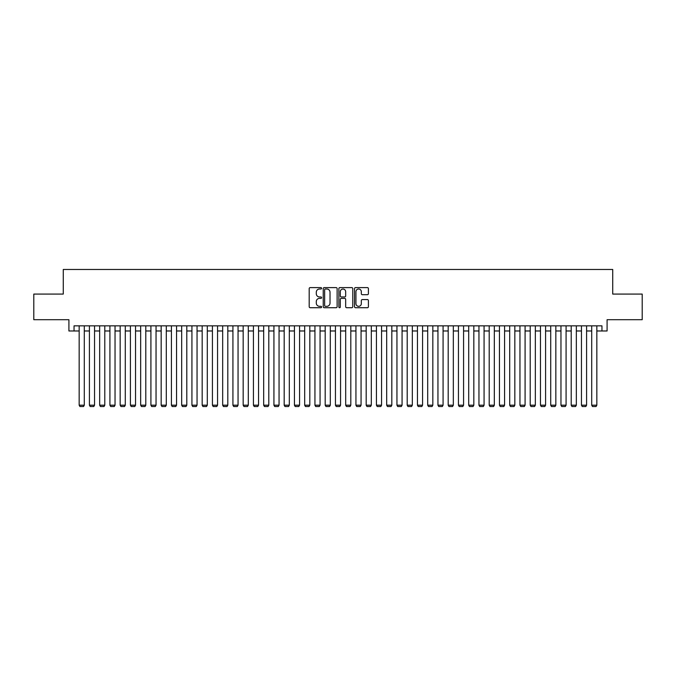 <?xml version="1.0" encoding="UTF-8"?>
<svg xmlns="http://www.w3.org/2000/svg" width="676" height="676" viewBox="0 0 676 676"><rect width="100%" height="100%" fill="white"/><g stroke="black" fill="none" stroke-linecap="round" stroke-linejoin="round"><path stroke-width="1.01" d="M321.599 288.306A0.701 0.701 0 0 0 320.897 287.604L310.2 287.604A1.006 1.006 0 0 0 309.194 288.61L309.194 306.718A1.006 1.006 0 0 0 310.2 307.724L320.897 307.724A0.701 0.701 0 0 0 321.599 307.022A0.701 0.701 0 0 0 320.897 306.312L319.511 306.312A3.219 3.219 0 0 1 316.292 303.093L316.292 301.589A3.219 3.219 0 0 1 319.511 298.37L320.897 298.37A0.701 0.701 0 0 0 321.599 297.66A0.701 0.701 0 0 0 320.897 296.958L319.511 296.958A3.219 3.219 0 0 1 316.292 293.739L316.292 292.226A3.219 3.219 0 0 1 319.511 289.007L320.897 289.007A0.701 0.701 0 0 0 321.599 288.306M367.406 294.694A1.006 1.006 0 0 0 368.412 293.688L368.412 288.61A1.006 1.006 0 0 0 367.406 287.604L355.534 287.604A1.006 1.006 0 0 0 354.528 288.61L354.528 306.718A1.006 1.006 0 0 0 355.534 307.724L367.406 307.724A1.006 1.006 0 0 0 368.412 306.718L368.412 300.583A1.006 1.006 0 0 0 367.406 299.578L362.328 299.578A1.006 1.006 0 0 0 361.322 300.583L361.322 303.625A2.696 2.696 0 0 1 358.626 306.312A2.696 2.696 0 0 1 355.939 303.625L355.939 291.702A2.696 2.696 0 0 1 358.626 289.007A2.696 2.696 0 0 1 361.322 291.702L361.322 293.688A1.006 1.006 0 0 0 362.328 294.694L367.406 294.694M74.039 330.978L74.039 325.849L601.961 325.849L601.961 330.978L607.09 330.978L607.09 319.706L642.2 319.706L642.2 294.077L612.726 294.077L612.726 269.47L63.274 269.47L63.274 294.077L33.8 294.077L33.8 319.706L68.91 319.706L68.91 330.978L79.16 330.978M337.121 288.61A1.006 1.006 0 0 0 336.116 287.604L324.243 287.604A1.006 1.006 0 0 0 323.238 288.61L323.238 306.718A1.006 1.006 0 0 0 324.243 307.724L336.116 307.724A1.006 1.006 0 0 0 337.121 306.718L337.121 288.61M339.884 287.604L351.757 287.604A1.006 1.006 0 0 1 352.762 288.61L352.762 306.718A1.006 1.006 0 0 1 351.757 307.724L346.678 307.724A1.006 1.006 0 0 1 345.673 306.718L345.673 299.375A1.006 1.006 0 0 0 344.667 298.37L341.295 298.37A1.006 1.006 0 0 0 340.29 299.375L340.29 307.022A0.701 0.701 0 0 1 339.589 307.724A0.701 0.701 0 0 1 338.879 307.022L338.879 288.61A1.006 1.006 0 0 1 339.884 287.604M84.289 330.978L89.409 330.978M94.539 330.978L99.659 330.978M104.788 330.978L109.918 330.978M115.038 330.978L120.167 330.978M125.288 330.978L130.417 330.978M135.538 330.978L140.667 330.978M145.796 330.978L150.917 330.978M156.046 330.978L161.167 330.978M166.296 330.978L171.417 330.978M176.546 330.978L181.675 330.978M186.796 330.978L191.925 330.978M197.046 330.978L202.175 330.978M207.295 330.978L212.425 330.978M217.554 330.978L222.674 330.978M227.804 330.978L232.924 330.978M238.053 330.978L243.174 330.978M248.303 330.978L253.432 330.978M258.553 330.978L263.682 330.978M268.803 330.978L273.932 330.978M279.053 330.978L284.182 330.978M289.311 330.978L294.432 330.978M299.561 330.978L304.682 330.978M309.811 330.978L314.931 330.978M320.061 330.978L325.19 330.978M330.31 330.978L335.44 330.978M340.56 330.978L345.69 330.978M350.81 330.978L355.939 330.978M361.068 330.978L366.189 330.978M371.318 330.978L376.439 330.978M381.568 330.978L386.689 330.978M391.818 330.978L396.947 330.978M402.068 330.978L407.197 330.978M412.318 330.978L417.447 330.978M422.568 330.978L427.697 330.978M432.826 330.978L437.947 330.978M443.076 330.978L448.196 330.978M453.326 330.978L458.446 330.978M463.575 330.978L468.705 330.978M473.825 330.978L478.954 330.978M484.075 330.978L489.204 330.978M494.325 330.978L499.454 330.978M504.583 330.978L509.704 330.978M514.833 330.978L519.954 330.978M525.083 330.978L530.204 330.978M535.333 330.978L540.462 330.978M545.583 330.978L550.712 330.978M555.833 330.978L560.962 330.978M566.082 330.978L571.212 330.978M576.341 330.978L581.461 330.978M586.591 330.978L591.711 330.978M596.84 330.978L601.961 330.978M325.35 289.007A0.701 0.701 0 0 0 324.641 289.717L324.641 305.611A0.701 0.701 0 0 0 325.35 306.312L326.804 306.312A3.219 3.219 0 0 0 330.023 303.093L330.023 292.226A3.219 3.219 0 0 0 326.804 289.007L325.35 289.007M345.673 291.753A2.696 2.696 0 0 0 342.977 289.058A2.696 2.696 0 0 0 340.29 291.753L340.29 295.953A1.006 1.006 0 0 0 341.295 296.958L344.667 296.958A1.006 1.006 0 0 0 345.673 295.953L345.673 291.753M84.289 325.849L84.289 405.194L79.16 405.194L79.16 325.849M84.289 405.194L83.52 406.529L79.929 406.529L79.16 405.194M94.539 325.849L94.539 405.194L89.409 405.194L89.409 325.849M94.539 405.194L93.77 406.529L90.178 406.529L89.409 405.194M104.788 325.849L104.788 405.194L99.659 405.194L99.659 325.849M104.788 405.194L104.019 406.529L100.428 406.529L99.659 405.194M115.038 325.849L115.038 405.194L109.918 405.194L109.918 325.849M115.038 405.194L114.269 406.529L110.687 406.529L109.918 405.194M125.288 325.849L125.288 405.194L120.167 405.194L120.167 325.849M125.288 405.194L124.519 406.529L120.936 406.529L120.167 405.194M135.538 325.849L135.538 405.194L130.417 405.194L130.417 325.849M135.538 405.194L134.769 406.529L131.186 406.529L130.417 405.194M145.796 325.849L145.796 405.194L140.667 405.194L140.667 325.849M145.796 405.194L145.027 406.529L141.436 406.529L140.667 405.194M156.046 325.849L156.046 405.194L150.917 405.194L150.917 325.849M156.046 405.194L155.277 406.529L151.686 406.529L150.917 405.194M166.296 325.849L166.296 405.194L161.167 405.194L161.167 325.849M166.296 405.194L165.527 406.529L161.936 406.529L161.167 405.194M176.546 325.849L176.546 405.194L171.417 405.194L171.417 325.849M176.546 405.194L175.777 406.529L172.186 406.529L171.417 405.194M186.796 325.849L186.796 405.194L181.675 405.194L181.675 325.849M186.796 405.194L186.027 406.529L182.444 406.529L181.675 405.194M197.046 325.849L197.046 405.194L191.925 405.194L191.925 325.849M197.046 405.194L196.277 406.529L192.694 406.529L191.925 405.194M207.295 325.849L207.295 405.194L202.175 405.194L202.175 325.849M207.295 405.194L206.526 406.529L202.944 406.529L202.175 405.194M217.554 325.849L217.554 405.194L212.425 405.194L212.425 325.849M217.554 405.194L216.785 406.529L213.194 406.529L212.425 405.194M227.804 325.849L227.804 405.194L222.674 405.194L222.674 325.849M227.804 405.194L227.035 406.529L223.443 406.529L222.674 405.194M238.053 325.849L238.053 405.194L232.924 405.194L232.924 325.849M238.053 405.194L237.284 406.529L233.693 406.529L232.924 405.194M248.303 325.849L248.303 405.194L243.174 405.194L243.174 325.849M248.303 405.194L247.534 406.529L243.943 406.529L243.174 405.194M258.553 325.849L258.553 405.194L253.432 405.194L253.432 325.849M258.553 405.194L257.784 406.529L254.201 406.529L253.432 405.194M268.803 325.849L268.803 405.194L263.682 405.194L263.682 325.849M268.803 405.194L268.034 406.529L264.451 406.529L263.682 405.194M279.053 325.849L279.053 405.194L273.932 405.194L273.932 325.849M279.053 405.194L278.284 406.529L274.701 406.529L273.932 405.194M289.311 325.849L289.311 405.194L284.182 405.194L284.182 325.849M289.311 405.194L288.542 406.529L284.951 406.529L284.182 405.194M299.561 325.849L299.561 405.194L294.432 405.194L294.432 325.849M299.561 405.194L298.792 406.529L295.201 406.529L294.432 405.194M309.811 325.849L309.811 405.194L304.682 405.194L304.682 325.849M309.811 405.194L309.042 406.529L305.451 406.529L304.682 405.194M320.061 325.849L320.061 405.194L314.931 405.194L314.931 325.849M320.061 405.194L319.292 406.529L315.7 406.529L314.931 405.194M330.31 325.849L330.31 405.194L325.19 405.194L325.19 325.849M330.31 405.194L329.542 406.529L325.959 406.529L325.19 405.194M340.56 325.849L340.56 405.194L335.44 405.194L335.44 325.849M340.56 405.194L339.791 406.529L336.209 406.529L335.44 405.194M350.81 325.849L350.81 405.194L345.69 405.194L345.69 325.849M350.81 405.194L350.041 406.529L346.458 406.529L345.69 405.194M361.068 325.849L361.068 405.194L355.939 405.194L355.939 325.849M361.068 405.194L360.3 406.529L356.708 406.529L355.939 405.194M371.318 325.849L371.318 405.194L366.189 405.194L366.189 325.849M371.318 405.194L370.549 406.529L366.958 406.529L366.189 405.194M381.568 325.849L381.568 405.194L376.439 405.194L376.439 325.849M381.568 405.194L380.799 406.529L377.208 406.529L376.439 405.194M391.818 325.849L391.818 405.194L386.689 405.194L386.689 325.849M391.818 405.194L391.049 406.529L387.458 406.529L386.689 405.194M402.068 325.849L402.068 405.194L396.947 405.194L396.947 325.849M402.068 405.194L401.299 406.529L397.716 406.529L396.947 405.194M412.318 325.849L412.318 405.194L407.197 405.194L407.197 325.849M412.318 405.194L411.549 406.529L407.966 406.529L407.197 405.194M422.568 325.849L422.568 405.194L417.447 405.194L417.447 325.849M422.568 405.194L421.799 406.529L418.216 406.529L417.447 405.194M432.826 325.849L432.826 405.194L427.697 405.194L427.697 325.849M432.826 405.194L432.057 406.529L428.466 406.529L427.697 405.194M443.076 325.849L443.076 405.194L437.947 405.194L437.947 325.849M443.076 405.194L442.307 406.529L438.716 406.529L437.947 405.194M453.326 325.849L453.326 405.194L448.196 405.194L448.196 325.849M453.326 405.194L452.557 406.529L448.965 406.529L448.196 405.194M463.575 325.849L463.575 405.194L458.446 405.194L458.446 325.849M463.575 405.194L462.807 406.529L459.215 406.529L458.446 405.194M473.825 325.849L473.825 405.194L468.705 405.194L468.705 325.849M473.825 405.194L473.056 406.529L469.474 406.529L468.705 405.194M484.075 325.849L484.075 405.194L478.954 405.194L478.954 325.849M484.075 405.194L483.306 406.529L479.723 406.529L478.954 405.194M494.325 325.849L494.325 405.194L489.204 405.194L489.204 325.849M494.325 405.194L493.556 406.529L489.973 406.529L489.204 405.194M504.583 325.849L504.583 405.194L499.454 405.194L499.454 325.849M504.583 405.194L503.814 406.529L500.223 406.529L499.454 405.194M514.833 325.849L514.833 405.194L509.704 405.194L509.704 325.849M514.833 405.194L514.064 406.529L510.473 406.529L509.704 405.194M525.083 325.849L525.083 405.194L519.954 405.194L519.954 325.849M525.083 405.194L524.314 406.529L520.723 406.529L519.954 405.194M535.333 325.849L535.333 405.194L530.204 405.194L530.204 325.849M535.333 405.194L534.564 406.529L530.973 406.529L530.204 405.194M545.583 325.849L545.583 405.194L540.462 405.194L540.462 325.849M545.583 405.194L544.814 406.529L541.231 406.529L540.462 405.194M555.833 325.849L555.833 405.194L550.712 405.194L550.712 325.849M555.833 405.194L555.064 406.529L551.481 406.529L550.712 405.194M566.082 325.849L566.082 405.194L560.962 405.194L560.962 325.849M566.082 405.194L565.313 406.529L561.731 406.529L560.962 405.194M576.341 325.849L576.341 405.194L571.212 405.194L571.212 325.849M576.341 405.194L575.572 406.529L571.981 406.529L571.212 405.194M586.591 325.849L586.591 405.194L581.461 405.194L581.461 325.849M586.591 405.194L585.822 406.529L582.23 406.529L581.461 405.194M596.84 325.849L596.84 405.194L591.711 405.194L591.711 325.849M596.84 405.194L596.071 406.529L592.48 406.529L591.711 405.194"/></g></svg>
